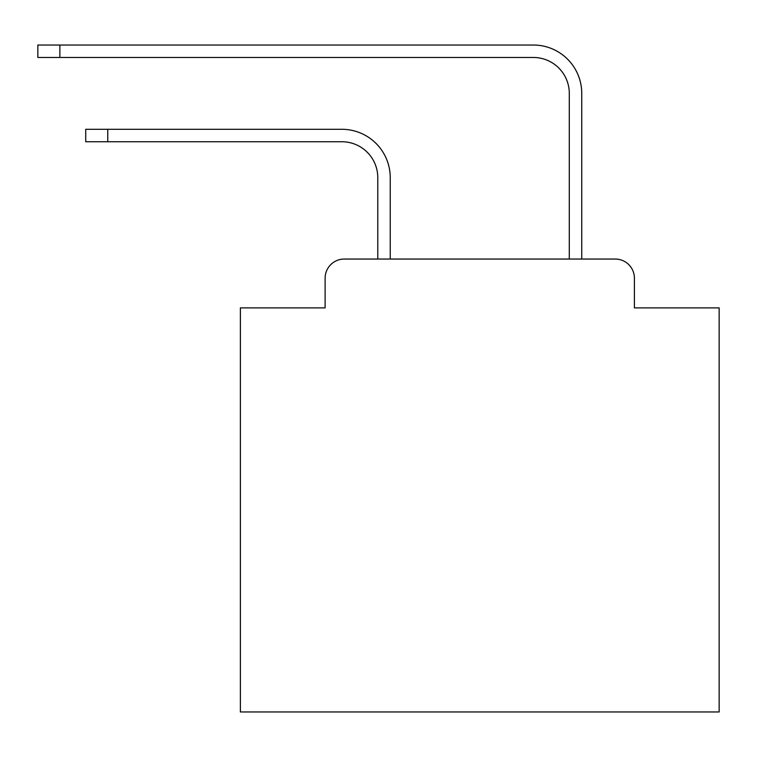 <?xml version="1.0" encoding="UTF-8"?>
<svg xmlns="http://www.w3.org/2000/svg" width="757" height="757" viewBox="0 0 757 757"><rect width="100%" height="100%" fill="white"/><g stroke="black" fill="none" stroke-linecap="round" stroke-linejoin="round"><path stroke-width="1.14" d="M325.113 278.197L325.113 307.881L325.113 278.197A19.152 19.152 0 0 1 344.265 259.045L377.781 259.045L377.781 177.649A35.91 35.91 0 0 0 341.871 141.748A35.91 35.91 0 0 1 377.781 177.649A35.91 35.91 0 0 0 341.871 141.748A35.91 35.91 0 0 1 377.781 177.649A35.91 35.91 0 0 0 341.871 141.748A35.91 35.91 0 0 1 377.781 177.649A35.91 35.91 0 0 0 341.871 141.748A35.91 35.91 0 0 1 377.781 177.649A35.91 35.91 0 0 0 341.871 141.748A35.91 35.91 0 0 1 377.781 177.649A35.91 35.91 0 0 0 341.871 141.748A35.91 35.91 0 0 1 377.781 177.649A35.91 35.91 0 0 0 341.871 141.748A35.91 35.91 0 0 1 377.781 177.649A35.91 35.91 0 0 0 341.871 141.748A35.91 35.91 0 0 1 377.781 177.649A35.91 35.91 0 0 0 341.871 141.748A35.91 35.91 0 0 1 377.781 177.649A35.91 35.91 0 0 0 341.871 141.748A35.91 35.91 0 0 1 377.781 177.649A35.91 35.91 0 0 0 341.871 141.748A35.91 35.91 0 0 1 377.781 177.649A35.91 35.91 0 0 0 341.871 141.748A35.91 35.91 0 0 1 377.781 177.649A35.91 35.91 0 0 0 341.871 141.748A35.91 35.91 0 0 1 377.781 177.649A35.91 35.91 0 0 0 341.871 141.748A35.91 35.91 0 0 1 377.781 177.649A35.91 35.91 0 0 0 341.871 141.748A35.91 35.91 0 0 1 377.781 177.649A35.91 35.91 0 0 0 341.871 141.748L85.73 141.748L85.73 129.296L107.749 129.296L107.749 141.748M634.404 307.881L634.404 278.197L634.404 307.881L719.15 307.881L719.15 711.968L240.376 711.968L240.376 307.881L325.113 307.881M634.404 278.197A19.152 19.152 0 0 0 615.252 259.045L344.265 259.045M107.749 129.296L341.871 129.296A48.353 48.353 0 0 1 390.233 177.649L390.233 259.045L390.233 177.649L390.233 259.045L390.233 177.649L390.233 259.045L390.233 177.649L390.233 259.045L390.233 177.649L390.233 259.045L390.233 177.649L390.233 259.045L390.233 177.649L390.233 259.045L390.233 177.649L390.233 259.045L390.233 177.649L390.233 259.045L390.233 177.649L390.233 259.045L390.233 177.649L390.233 259.045L390.233 177.649L390.233 259.045L390.233 177.649L390.233 259.045L390.233 177.649L390.233 259.045L390.233 177.649L390.233 259.045L390.233 177.649L390.233 259.045L569.292 259.045L569.292 93.385A35.91 35.91 0 0 0 533.382 57.475A35.91 35.91 0 0 1 569.292 93.385A35.91 35.91 0 0 0 533.382 57.475A35.91 35.91 0 0 1 569.292 93.385A35.91 35.91 0 0 0 533.382 57.475A35.91 35.91 0 0 1 569.292 93.385A35.91 35.91 0 0 0 533.382 57.475A35.91 35.91 0 0 1 569.292 93.385A35.91 35.91 0 0 0 533.382 57.475A35.91 35.91 0 0 1 569.292 93.385A35.91 35.91 0 0 0 533.382 57.475A35.91 35.91 0 0 1 569.292 93.385A35.91 35.91 0 0 0 533.382 57.475A35.91 35.91 0 0 1 569.292 93.385A35.91 35.91 0 0 0 533.382 57.475A35.91 35.91 0 0 1 569.292 93.385A35.91 35.91 0 0 0 533.382 57.475A35.91 35.91 0 0 1 569.292 93.385A35.91 35.91 0 0 0 533.382 57.475A35.91 35.91 0 0 1 569.292 93.385A35.91 35.91 0 0 0 533.382 57.475A35.91 35.91 0 0 1 569.292 93.385A35.91 35.91 0 0 0 533.382 57.475A35.91 35.91 0 0 1 569.292 93.385A35.91 35.91 0 0 0 533.382 57.475A35.91 35.91 0 0 1 569.292 93.385A35.91 35.91 0 0 0 533.382 57.475A35.91 35.91 0 0 1 569.292 93.385A35.91 35.91 0 0 0 533.382 57.475A35.91 35.91 0 0 1 569.292 93.385A35.91 35.91 0 0 0 533.382 57.475L37.85 57.475L37.85 45.032L59.869 45.032L59.869 57.475M59.869 45.032L533.382 45.032A48.353 48.353 0 0 1 581.745 93.385L581.745 259.045L581.745 93.385L581.745 259.045L581.745 93.385L581.745 259.045L581.745 93.385L581.745 259.045L581.745 93.385L581.745 259.045L581.745 93.385L581.745 259.045L581.745 93.385L581.745 259.045L581.745 93.385L581.745 259.045L581.745 93.385L581.745 259.045L581.745 93.385L581.745 259.045L581.745 93.385L581.745 259.045L581.745 93.385L581.745 259.045L581.745 93.385L581.745 259.045L581.745 93.385L581.745 259.045L581.745 93.385L581.745 259.045L581.745 93.385L581.745 259.045L615.252 259.045"/></g></svg>
